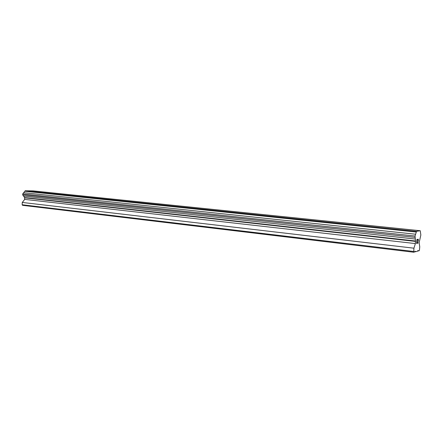 <?xml version="1.0" encoding="UTF-8"?>
<svg xmlns="http://www.w3.org/2000/svg" width="443" height="443" viewBox="0 0 443 443"><rect width="100%" height="100%" fill="white"/><g stroke="black" fill="none" stroke-linecap="round" stroke-linejoin="round"><path stroke-width="0.66" d="M416.957 239.674L416.808 241.28L416.952 239.674L417.45 239.569L416.957 239.674M416.785 241.551L416.636 243.157L416.78 241.551M416.636 243.157L417.123 243.046M416.547 243.44L417.101 243.312L416.547 243.44L416.918 239.419L417.472 239.303M417.771 240.233L418.231 239.148M418.342 239.502L418.347 239.884L418.33 239.502M418.347 239.884L418.314 240.278L418.342 239.884M418.314 240.278L418.231 240.671L418.303 240.278M418.231 240.671L418.026 241.452L418.225 240.671M418.026 241.452L417.594 242.941L418.02 241.452M417.594 242.941L418.114 242.825M417.439 243.235L418.087 243.091L417.433 243.24L418.198 239.414M415.501 241.014L415.047 236.053L416.536 231.34L420.241 230.731L420.85 234.967L419.139 242.731L419.754 246.734L419.46 249.913L419.194 250.755L417.749 250.627L417.572 251.192L415.429 251.774L415.351 251.264L414.692 251.441L414.51 252.023L413.74 252.228L413.923 248.191L415.384 243.578L415.501 241.014L24.531 197.561L24.708 199.383L22.272 202.451L22.15 204.755L22.549 205.325L413.74 252.228M23.651 196.099L24.531 197.561M420.241 230.731L33.225 190.905L25.196 190.772L22.726 193.923L22.676 194.848L23.523 196.083L415.185 239.032M415.429 251.774L414.615 251.674M418.469 250.954L417.677 250.86M416.536 231.34L25.196 190.772M416.331 232.049L24.869 191.249M415.634 234.225L23.7 192.705M415.047 236.053L22.726 193.923M414.925 237.37L22.676 194.848M415.589 241.407L24.786 197.855M415.384 243.578L24.708 199.383M413.923 248.191L22.272 202.451M413.618 251.463L22.15 204.755"/></g></svg>

